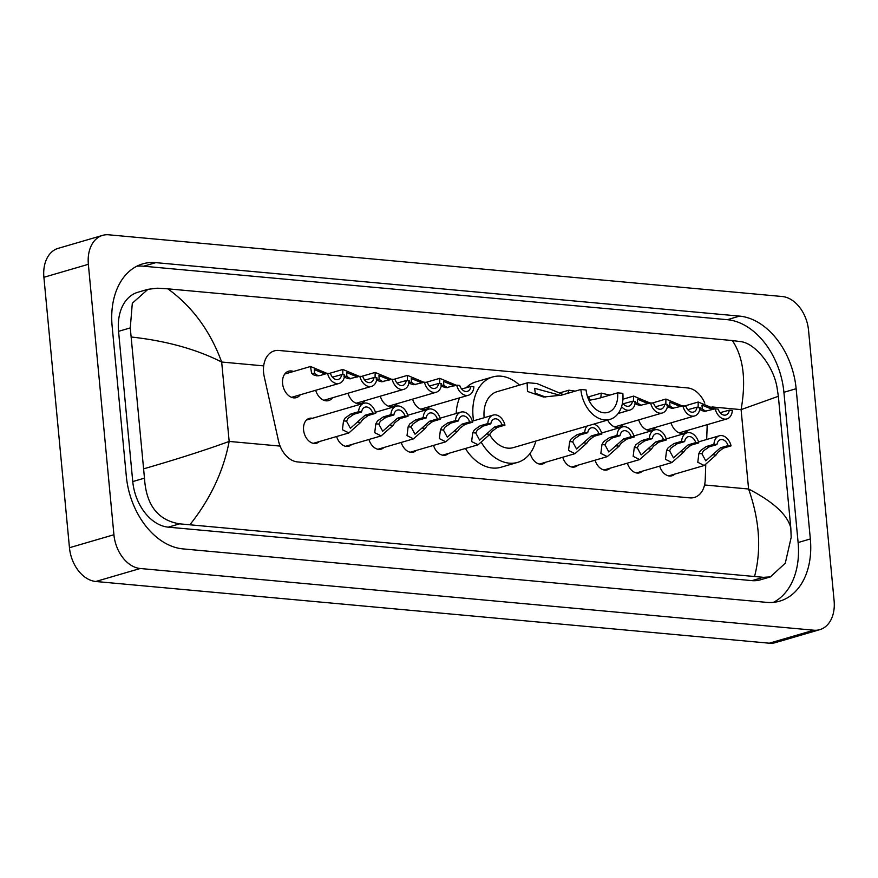 <?xml version="1.0" encoding="UTF-8"?>
<svg xmlns="http://www.w3.org/2000/svg" width="878" height="878" viewBox="0 0 878 878"><rect width="100%" height="100%" fill="white"/><g stroke="black" fill="none" stroke-linecap="round" stroke-linejoin="round"><path stroke-width="1.32" d="M319.34 441.568A12.94 9.043 -106.3 0 1 316.541 443.225A12.94 9.043 -106.3 0 1 303.579 429.946A12.94 9.043 -106.3 0 1 309.275 418.378A12.94 9.043 -106.3 0 1 312.524 418.279M351.639 444.531A12.94 9.043 -106.3 0 1 348.851 446.189A12.94 9.043 -106.3 0 1 336.603 436.52M383.949 447.495A12.94 9.043 -106.3 0 1 381.151 449.152A12.94 9.043 -106.3 0 1 368.914 439.483M416.249 450.447A12.94 9.043 -106.3 0 1 413.461 452.104A12.94 9.043 -106.3 0 1 401.213 442.446M448.559 453.41A12.94 9.043 -106.3 0 1 445.761 455.067A12.94 9.043 -106.3 0 1 433.523 445.398M545.479 462.289A12.94 9.043 -106.3 0 1 542.681 463.946A12.94 9.043 -106.3 0 1 530.169 453.278M577.779 465.252A12.94 9.043 -106.3 0 1 574.991 466.909A12.94 9.043 -106.3 0 1 562.743 457.24M610.089 468.204A12.94 9.043 -106.3 0 1 607.291 469.862A12.94 9.043 -106.3 0 1 595.054 460.204M642.389 471.168A12.94 9.043 -106.3 0 1 639.601 472.825A12.94 9.043 -106.3 0 1 627.364 463.156M674.699 474.131A12.94 9.043 -106.3 0 1 671.911 475.788A12.94 9.043 -106.3 0 1 659.663 466.119M300.276 394.782A13.774 9.614 -106.3 0 1 296.38 397.624A13.774 9.614 -106.3 0 1 282.584 383.499A13.774 9.614 -106.3 0 1 288.653 371.196A13.774 9.614 -106.3 0 1 293.471 371.482M332.586 397.745A13.774 9.614 -106.3 0 1 328.679 400.587A13.774 9.614 -106.3 0 1 315.652 390.293M364.886 400.708A13.774 9.614 -106.3 0 1 360.99 403.551A13.774 9.614 -106.3 0 1 347.962 393.245M397.196 403.66A13.774 9.614 -106.3 0 1 393.289 406.503A13.774 9.614 -106.3 0 1 380.262 396.208M429.507 406.624A13.774 9.614 -106.3 0 1 425.6 409.466A13.774 9.614 -106.3 0 1 412.572 399.172M623.336 424.381A13.774 9.614 -106.3 0 1 619.429 427.224A13.774 9.614 -106.3 0 1 607.664 420.057M655.646 427.334A13.774 9.614 -106.3 0 1 651.739 430.187A13.774 9.614 -106.3 0 1 638.712 419.882M687.946 430.297A13.774 9.614 -106.3 0 1 684.05 433.139A13.774 9.614 -106.3 0 1 671.022 422.845M704.782 403.123A24.266 16.956 73.7 0 0 687.606 387.922L278.853 350.465A24.266 16.956 73.7 0 0 274.287 350.893A24.266 16.956 73.7 0 0 264.256 376.739L278.458 440.745A24.266 16.956 73.7 0 0 297.543 461.927L689.845 497.87A24.266 16.956 73.7 0 0 694.41 497.442A24.266 16.956 73.7 0 0 705.221 479.849L705.758 464.912M706.68 439.494L707.207 424.667M819.854 629.636L775.395 642.63A32.365 22.598 -106.3 0 1 769.304 643.201L95.779 581.488A32.365 22.598 -106.3 0 1 69.461 547.729L43.9 277.294A32.365 22.598 -106.3 0 1 58.146 248.364L102.605 235.37A32.365 22.598 -106.3 0 1 108.696 234.799L782.221 296.512A32.365 22.598 -106.3 0 1 808.539 330.271L834.1 600.706A32.365 22.598 -106.3 0 1 819.854 629.636A32.365 22.598 -106.3 0 1 813.763 630.206L140.239 568.505A32.365 22.598 -106.3 0 1 113.92 534.735L88.36 264.3A32.365 22.598 -106.3 0 1 102.605 235.37M810.339 538.96L796.137 388.713A69.571 48.597 73.7 0 0 739.561 316.113L155.845 262.643A69.571 48.597 73.7 0 0 142.752 263.861A69.571 48.597 73.7 0 0 112.121 326.045L126.322 476.293A69.571 48.597 73.7 0 0 182.898 548.893L766.626 602.363A69.571 48.597 73.7 0 0 779.708 601.145A69.571 48.597 73.7 0 0 810.339 538.96L798.113 542.527L783.911 392.29A69.571 48.597 73.7 0 0 727.335 319.691L143.619 266.21A69.571 48.597 73.7 0 0 136.814 266.221M773.43 602.352A69.571 48.597 73.7 0 0 798.113 542.527M147.954 289.312L137.791 292.286A43.691 30.51 73.7 0 0 118.552 331.335L132.754 481.572A43.691 30.51 73.7 0 0 168.28 527.162L752.007 580.632A43.691 30.51 73.7 0 0 760.216 579.864L770.39 576.901L763.344 577.318L179.617 523.848C157.875 520.281 146.165 505.048 144.475 478.148L130.273 327.911L132.315 303.239L147.954 289.312L157.349 288.204L167.852 288.829C192.282 306.532 210.215 330.929 221.673 362.032C196.409 349.235 166.403 340.905 131.656 337.053M754.619 576.188C761.566 549.31 759.558 520.248 748.594 489.013C773.496 501.909 787.566 514.892 790.804 527.963L791.177 537.391L785.283 563.193L770.39 576.901M790.804 527.963L778.358 396.296L741.087 409.62C746.311 380.042 743.392 357.017 732.34 340.543L167.852 288.829M732.34 340.543L741.065 341.685C754.828 343.375 773.123 365.083 776.975 387.154L778.358 396.296M144.102 468.709C177.455 459.051 205.803 449.953 229.169 441.425C223.473 471.135 210.457 498.825 190.12 524.473M712.793 409.543L702.016 405.12L702.246 409.005L706 411.365M715.186 408.841L718.193 409.115A8.089 5.652 73.7 0 0 725.799 415.02A8.089 5.652 73.7 0 0 729.322 410.136L732.329 410.41A12.138 8.473 73.7 0 1 726.94 418.905A12.138 8.473 73.7 0 1 715.186 408.841L704.518 411.365L701.302 410.399L699.25 408.731M698.142 407.282L698.197 402.014L714.78 408.961M729.322 410.136L720.103 412.671M680.494 406.58L669.705 402.157L669.947 406.053L673.689 408.413M682.875 405.888L685.894 406.163A8.089 5.652 73.7 0 0 693.499 412.067A8.089 5.652 73.7 0 0 697.011 407.183L700.018 407.458A12.138 8.473 73.7 0 1 694.63 415.942A12.138 8.473 73.7 0 1 682.875 405.888L672.219 408.402L669.003 407.436L666.94 405.779M665.842 404.319L665.897 399.062L682.469 406.009M697.011 407.183L687.792 409.719M648.183 403.628L637.395 399.194L637.637 403.09L641.379 405.449M650.576 402.925L653.583 403.2A8.089 5.652 73.7 0 0 661.189 409.104A8.089 5.652 73.7 0 0 664.712 404.22L667.719 404.495A12.138 8.473 73.7 0 1 662.33 412.989A12.138 8.473 73.7 0 1 650.576 402.925L639.908 405.449L636.693 404.473L634.64 402.815M633.532 401.367L633.587 396.099L650.159 403.046M664.712 404.22L655.493 406.755M606.325 396.143L604.349 396.724M621.591 406.646A12.138 8.473 73.7 0 0 630.02 410.026A12.138 8.473 73.7 0 0 635.409 401.531L632.401 401.257L623.182 403.792M600.815 397.756L601.276 393.135L609.859 395.111M622.502 402.859A8.089 5.652 73.7 0 0 628.889 406.141A8.089 5.652 73.7 0 0 632.401 401.257M567.781 393.311L568.977 390.183L575.2 391.138M587.667 397.163L588.973 397.284A8.089 5.652 73.7 0 0 590.389 400.181M454.354 385.87L443.566 381.436L443.807 385.332L447.55 387.692M456.736 385.168L459.743 385.442A8.089 5.652 73.7 0 0 467.359 391.347A8.089 5.652 73.7 0 0 470.871 386.463L473.879 386.737A12.138 8.473 73.7 0 1 468.49 395.232A12.138 8.473 73.7 0 1 456.736 385.168L446.068 387.692L442.863 386.715L440.8 385.058M439.702 383.609L439.746 378.341L456.33 385.288M470.871 386.463L461.652 388.998M422.044 382.907L411.255 378.484L411.497 382.369L415.239 384.729M424.436 382.204L427.443 382.479A8.089 5.652 73.7 0 0 435.049 388.383A8.089 5.652 73.7 0 0 438.572 383.499L441.579 383.774A12.138 8.473 73.7 0 1 436.179 392.268A12.138 8.473 73.7 0 1 424.436 382.204L413.768 384.729L410.553 383.763L408.5 382.095M407.392 380.646L407.447 375.378L424.019 382.325M438.572 383.499L429.353 386.035M389.733 379.944L378.956 375.521L379.186 379.417L382.94 381.776M392.126 379.252L395.133 379.526A8.089 5.652 73.7 0 0 402.739 385.431A8.089 5.652 73.7 0 0 406.262 380.547L409.269 380.822A12.138 8.473 73.7 0 1 403.88 389.305A12.138 8.473 73.7 0 1 392.126 379.252L381.458 381.765L378.253 380.8L376.19 379.142M375.082 377.683L375.136 372.426L391.72 379.373M406.262 380.547L397.043 383.082M357.434 376.991L346.645 372.557L346.887 376.453L350.629 378.813M359.826 376.289L362.834 376.563A8.089 5.652 73.7 0 0 370.439 382.468A8.089 5.652 73.7 0 0 373.951 377.584L376.958 377.858A12.138 8.473 73.7 0 1 371.57 386.353A12.138 8.473 73.7 0 1 359.826 376.289L349.159 378.813L345.943 377.836L343.891 376.179M342.782 374.73L342.837 369.462L359.409 376.41M373.951 377.584L364.743 380.119M325.123 374.028L314.346 369.605L314.576 373.49L318.33 375.85M327.516 373.326L330.523 373.6A8.089 5.652 73.7 0 0 338.129 379.505A8.089 5.652 73.7 0 0 341.652 374.621L344.659 374.895A12.138 8.473 73.7 0 1 339.27 383.39A12.138 8.473 73.7 0 1 327.516 373.326L319.899 375.554L316.848 375.85L313.633 374.884L311.58 373.216L310.527 366.499L327.11 373.446M341.652 374.621L332.433 377.156M716.953 444.564L709.336 446.792L703.432 450.853L701.884 453.717L705.758 460.84L720.454 447.813L728.081 445.585A8.089 5.652 73.7 0 0 720.476 439.68A8.089 5.652 73.7 0 0 716.953 444.564L713.946 444.29L706.318 446.518L700.512 450.579L698.888 453.443L697.78 462.267L704.211 465.505L668.663 475.887M713.946 444.29A12.138 8.473 73.7 0 1 719.334 435.795A12.138 8.473 73.7 0 1 731.089 445.859L723.461 448.087L718.006 452.181L716.064 455.013L704.211 465.505M731.089 445.859L728.081 445.585M684.653 441.601L677.026 443.829L671.121 447.89L669.574 450.754L673.448 457.877L688.154 444.85L695.771 442.622A8.089 5.652 73.7 0 0 688.165 436.717A8.089 5.652 73.7 0 0 684.653 441.601L681.635 441.327L674.019 443.555L668.213 447.626L666.578 450.48L665.469 459.315L671.911 462.541L636.352 472.935M681.635 441.327A12.138 8.473 73.7 0 1 687.035 432.832A12.138 8.473 73.7 0 1 698.778 442.896L691.162 445.124L685.707 449.229L683.753 452.06L671.911 462.541M698.778 442.896L695.771 442.622M652.343 438.649L644.715 440.866L638.822 444.926L637.274 447.802L641.149 454.914L655.844 441.886L663.472 439.659A8.089 5.652 73.7 0 0 655.855 433.765A8.089 5.652 73.7 0 0 652.343 438.649L649.336 438.363L641.708 440.591L635.902 444.663L634.278 447.528L633.159 456.351L639.601 459.578L604.053 469.971M649.336 438.363A12.138 8.473 73.7 0 1 654.725 429.88A12.138 8.473 73.7 0 1 666.479 439.933L658.851 442.161L653.397 446.265L651.443 449.097L639.601 459.578M666.479 439.933L663.472 439.659M620.033 435.686L612.416 437.913L606.511 441.974L604.964 444.839L608.838 451.961L623.534 438.934L631.161 436.706A8.089 5.652 73.7 0 0 623.556 430.802A8.089 5.652 73.7 0 0 620.033 435.686L617.025 435.411L609.409 437.639L603.603 441.7L601.968 444.564L600.859 453.388L607.291 456.626L571.743 467.008M617.025 435.411A12.138 8.473 73.7 0 1 622.414 426.917A12.138 8.473 73.7 0 1 634.168 436.981L626.552 439.209L621.097 443.302L619.144 446.134L607.291 456.626M634.168 436.981L631.161 436.706M587.733 432.722L580.106 434.95L574.212 439.011L572.665 441.875L576.539 448.998L591.234 435.971L598.851 433.743A8.089 5.652 73.7 0 0 591.245 427.838A8.089 5.652 73.7 0 0 587.733 432.722L584.726 432.448L577.098 434.676L571.293 438.748L569.657 441.601L568.549 450.436L574.991 453.663L539.432 464.056M593.945 424.063A12.138 8.473 73.7 0 1 601.869 434.017L594.241 436.245L588.787 440.35L586.833 443.181L574.991 453.663M586.943 426.104A12.138 8.473 73.7 0 0 584.726 432.448M601.869 434.017L598.851 433.743M490.813 423.844L483.185 426.071L477.292 430.132L475.744 432.997L479.618 440.119L494.314 427.092L501.942 424.864A8.089 5.652 73.7 0 0 494.336 418.96A8.089 5.652 73.7 0 0 490.813 423.844L487.806 423.569L480.178 425.797L474.372 429.869L472.748 432.722L471.629 441.557L478.071 444.784L442.523 455.177M487.806 423.569A12.138 8.473 73.7 0 1 493.195 415.074A12.138 8.473 73.7 0 1 504.949 425.139L497.321 427.366L491.867 431.471L489.913 434.303L478.071 444.784M504.949 425.139L501.942 424.864M458.503 420.891L450.886 423.108L444.981 427.169L443.434 430.044L447.308 437.156L462.015 424.129L469.631 421.901A8.089 5.652 73.7 0 0 462.026 416.007A8.089 5.652 73.7 0 0 458.503 420.891L455.495 420.606L447.879 422.834L442.073 426.906L440.438 429.77L439.329 438.594L445.772 441.821L410.213 452.214M455.495 420.606A12.138 8.473 73.7 0 1 460.895 412.122A12.138 8.473 73.7 0 1 472.638 422.175L465.022 424.403L459.567 428.508L457.614 431.339L445.772 441.821M472.638 422.175L469.631 421.901M426.203 417.928L418.576 420.156L412.682 424.217L411.134 427.081L415.009 434.204L429.704 421.177L437.332 418.949A8.089 5.652 73.7 0 0 429.715 413.044A8.089 5.652 73.7 0 0 426.203 417.928L423.196 417.654L415.568 419.882L409.763 423.942L408.127 426.807L407.019 435.631L413.461 438.868L377.902 449.251M423.196 417.654A12.138 8.473 73.7 0 1 428.585 409.159A12.138 8.473 73.7 0 1 440.339 419.223L432.711 421.451L427.257 425.545L425.303 428.376L413.461 438.868M440.339 419.223L437.332 418.949M393.893 414.965L386.276 417.193L380.372 421.253L378.824 424.118L382.698 431.241L397.394 418.213L405.021 415.985A8.089 5.652 73.7 0 0 397.416 410.081A8.089 5.652 73.7 0 0 393.893 414.965L390.886 414.69L383.269 416.918L377.452 420.99L375.828 423.844L374.719 432.678L381.151 435.905L345.603 446.298M390.886 414.69A12.138 8.473 73.7 0 1 396.274 406.196A12.138 8.473 73.7 0 1 408.029 416.26L400.401 418.488L394.946 422.592L393.004 425.424L381.151 435.905M408.029 416.26L405.021 415.985M361.593 412.012L353.966 414.229L348.072 418.29L346.525 421.166L350.399 428.277L365.094 415.25L372.711 413.022A8.089 5.652 73.7 0 0 365.105 407.129A8.089 5.652 73.7 0 0 361.593 412.012L358.586 411.727L350.959 413.955L345.153 418.027L343.517 420.891L342.409 429.715L348.851 432.942L313.292 443.335M358.586 411.727A12.138 8.473 73.7 0 1 363.975 403.243A12.138 8.473 73.7 0 1 375.718 413.297L368.101 415.524L362.647 419.629L360.693 422.461L348.851 432.942M375.718 413.297L372.711 413.022M580.852 389.492A29.128 20.337 -106.3 0 0 610.012 419.366A29.128 20.337 -106.3 0 0 622.831 393.344L617.585 392.861A21.84 15.255 -106.3 0 1 607.971 412.386A21.84 15.255 -106.3 0 1 586.098 389.975L580.852 389.492L561.229 395.221L543.548 397.021L527.469 391.434L527.14 382.896L527.897 382.72L536.985 383.554L563.358 394.606M617.585 392.861L597.973 398.59L588.973 400.346M527.14 382.896L496.97 391.72A29.128 20.337 73.7 0 0 484.14 417.73M473.582 420.814A44.493 31.081 -106.3 0 1 473.066 416.732A44.493 31.081 -106.3 0 1 492.657 376.969A44.493 31.081 -106.3 0 1 519.524 385.124M456.187 413.494A44.493 31.081 -106.3 0 1 459.556 397.844M466.042 387.878A44.493 31.081 -106.3 0 1 475.986 381.831L492.657 376.969M489.65 434.709A29.128 20.337 73.7 0 0 513.301 447.626L610.012 419.366M535.854 441.041A44.493 31.081 -106.3 0 1 517.614 462.388A44.493 31.081 -106.3 0 1 481.704 443.028M517.614 462.388L500.943 467.261A44.493 31.081 -106.3 0 1 465.395 448.493M560.548 395.418L534.625 388.306L535.295 393.223L545.578 397.075M704.562 484.974L748.594 489.013L741.087 409.62L711.959 406.942M280.104 446.09L229.169 441.425L221.673 362.032L263.685 365.885M88.36 264.3L43.9 277.294M113.92 534.735L69.461 547.729M140.239 568.505L95.779 581.488M813.763 630.206L769.304 643.201M143.619 266.21L155.845 262.643M727.335 319.691L739.561 316.113M783.911 392.29L796.137 388.713M752.007 580.632L763.344 577.318M168.28 527.162L179.617 523.848M132.754 481.572L144.475 478.148M118.552 331.335L130.273 327.911M699.887 408.797L702.246 409.005M667.576 405.834L669.947 406.053M635.266 402.87L637.637 403.09M441.436 385.113L443.807 385.332M409.126 382.16L411.497 382.369M376.827 379.197L379.186 379.417M344.516 376.234L346.887 376.453M311.58 373.216L314.576 373.49M716.064 455.013L713.057 454.738M701.884 453.717L698.888 453.443M709.336 446.792L706.318 446.518M723.461 448.087L720.454 447.813M683.753 452.06L680.757 451.786M669.574 450.754L666.578 450.48M677.026 443.829L674.019 443.555M691.162 445.124L688.154 444.85M651.443 449.097L648.447 448.823M637.274 447.802L634.278 447.528M644.715 440.866L641.708 440.591M658.851 442.161L655.844 441.886M619.144 446.134L616.147 445.859M604.964 444.839L601.968 444.564M612.416 437.913L609.409 437.639M626.552 439.209L623.534 438.934M586.833 443.181L583.837 442.907M572.665 441.875L569.657 441.601M580.106 434.95L577.098 434.676M594.241 436.245L591.234 435.971M489.913 434.303L486.917 434.028M475.744 432.997L472.748 432.722M483.185 426.071L480.178 425.797M497.321 427.366L494.314 427.092M457.614 431.339L454.617 431.065M443.434 430.044L440.438 429.77M450.886 423.108L447.879 422.834M465.022 424.403L462.015 424.129M425.303 428.376L422.307 428.102M411.134 427.081L408.127 426.807M418.576 420.156L415.568 419.882M432.711 421.451L429.704 421.177M393.004 425.424L389.997 425.15M378.824 424.118L375.828 423.844M386.276 417.193L383.269 416.918M400.401 418.488L397.394 418.213M360.693 422.461L357.697 422.186M346.525 421.166L343.517 420.891M353.966 414.229L350.959 413.955M368.101 415.524L365.094 415.25M536.985 383.554L527.897 382.72M726.94 418.905L679.221 432.843M698.197 402.014L684.467 406.031M694.63 415.942L646.921 429.891M665.897 399.062L652.156 403.068M662.33 412.989L614.611 426.927M633.587 396.099L622.93 399.216M630.02 410.026L618.167 413.494M601.276 393.135L587.656 397.119M568.977 390.183L559.593 392.927M468.49 395.232L420.781 409.17M439.746 378.341L426.017 382.358M436.179 392.268L388.471 406.207M407.447 375.378L393.717 379.395M403.88 389.305L356.161 403.254M375.136 372.426L361.407 376.432M371.57 386.353L323.861 400.291M342.837 369.462L329.107 373.479M339.27 383.39L291.551 397.328M310.527 366.499L284.746 374.039M719.334 435.795L698.504 441.886M687.035 432.832L666.193 438.923M654.725 429.88L633.894 435.96M622.414 426.917L601.584 433.008M493.195 415.074L472.364 421.166M460.895 412.122L440.054 418.202M428.585 409.159L407.754 415.25M396.274 406.196L375.444 412.287M363.975 403.243L306.488 420.035"/></g></svg>
